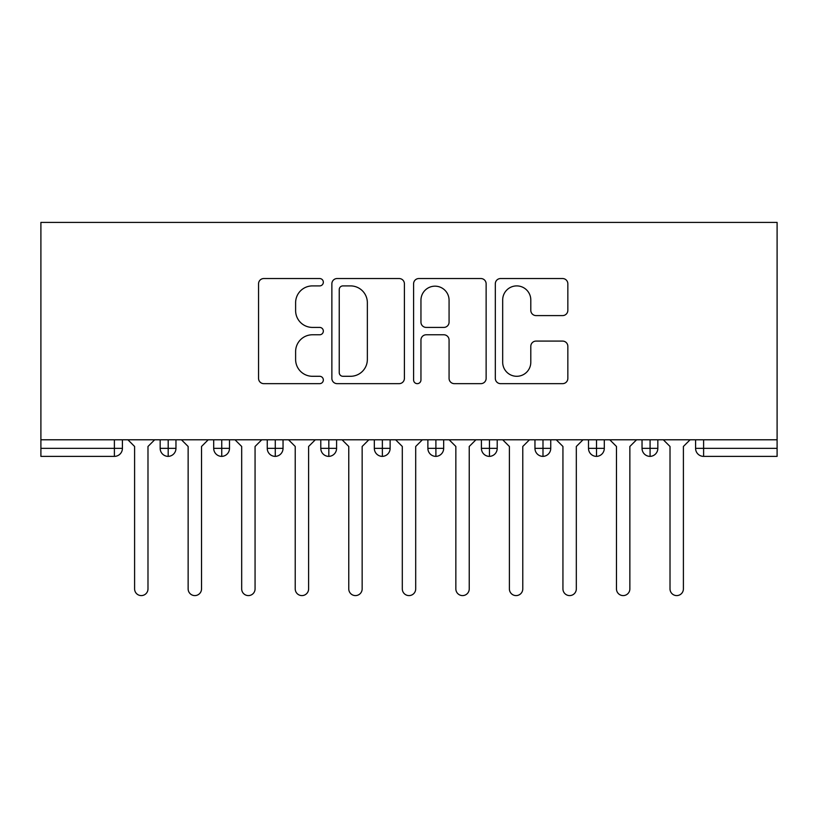 <?xml version="1.0" encoding="UTF-8"?>
<svg xmlns="http://www.w3.org/2000/svg" width="818" height="818" viewBox="0 0 818 818"><rect width="100%" height="100%" fill="white"/><g stroke="black" fill="none" stroke-linecap="round" stroke-linejoin="round"><path stroke-width="1.23" d="M323.335 282.22A3.681 3.681 0 0 0 319.654 278.539L263.815 278.539A5.256 5.256 0 0 0 258.56 283.795L258.56 378.397A5.256 5.256 0 0 0 263.815 383.652L319.654 383.652A3.681 3.681 0 0 0 323.335 379.971A3.681 3.681 0 0 0 319.654 376.29L312.435 376.29A16.82 16.82 0 0 1 295.615 359.48L295.615 351.597A16.82 16.82 0 0 1 312.435 334.777L319.654 334.777A3.681 3.681 0 0 0 323.335 331.096A3.681 3.681 0 0 0 319.654 327.415L312.435 327.415A16.82 16.82 0 0 1 295.615 310.605L295.615 302.721A16.82 16.82 0 0 1 312.435 285.901L319.654 285.901A3.681 3.681 0 0 0 323.335 282.22M562.59 315.595A5.256 5.256 0 0 0 567.845 310.339L567.845 283.795A5.256 5.256 0 0 0 562.59 278.539L500.575 278.539A5.256 5.256 0 0 0 495.319 283.795L495.319 378.397A5.256 5.256 0 0 0 500.575 383.652L562.59 383.652A5.256 5.256 0 0 0 567.845 378.397L567.845 346.341A5.256 5.256 0 0 0 562.59 341.086L536.056 341.086A5.256 5.256 0 0 0 530.8 346.341L530.8 362.231A14.059 14.059 0 0 1 516.741 376.29A14.059 14.059 0 0 1 502.681 362.231L502.681 299.961A14.059 14.059 0 0 1 516.741 285.901A14.059 14.059 0 0 1 530.8 299.961L530.8 310.339A5.256 5.256 0 0 0 536.056 315.595L562.59 315.595M40.9 439.787L40.9 222.404L777.1 222.404L777.1 439.787L40.9 439.787L40.9 448.356L114.387 448.356L114.387 439.787M404.399 283.795A5.256 5.256 0 0 0 399.143 278.539L337.128 278.539A5.256 5.256 0 0 0 331.873 283.795L331.873 378.397A5.256 5.256 0 0 0 337.128 383.652L399.143 383.652A5.256 5.256 0 0 0 404.399 378.397L404.399 283.795M418.857 278.539L480.872 278.539A5.256 5.256 0 0 1 486.127 283.795L486.127 378.397A5.256 5.256 0 0 1 480.872 383.652L454.327 383.652A5.256 5.256 0 0 1 449.072 378.397L449.072 340.032A5.256 5.256 0 0 0 443.816 334.777L426.209 334.777A5.256 5.256 0 0 0 420.953 340.032L420.953 379.971A3.681 3.681 0 0 1 417.282 383.652A3.681 3.681 0 0 1 413.601 379.971L413.601 283.795A5.256 5.256 0 0 1 418.857 278.539M122.414 439.787L122.414 448.356A8.027 8.027 0 0 1 114.387 456.383L40.9 456.383L40.9 448.356M777.1 456.383L703.613 456.383A8.027 8.027 0 0 1 695.586 448.356L695.586 439.787L695.586 448.356A8.027 8.027 0 0 0 703.613 456.383L703.613 448.356L777.1 448.356L777.1 456.383M777.1 439.787L777.1 448.356M168.191 456.383A8.027 8.027 0 0 1 160.164 448.356L160.164 439.787L160.164 448.356A8.027 8.027 0 0 0 168.191 456.383A8.027 8.027 0 0 0 175.962 448.356L175.962 439.787L175.962 448.356A8.027 8.027 0 0 1 168.191 456.383L168.191 448.356L175.962 448.356M168.191 439.787L168.191 448.356L160.164 448.356M114.387 456.383A8.027 8.027 0 0 0 122.414 448.356A8.027 8.027 0 0 1 114.387 456.383L114.387 448.356L122.414 448.356M221.739 439.787L221.739 448.356L213.702 448.356L213.702 439.787L213.702 448.356A8.027 8.027 0 0 0 221.739 456.383A8.027 8.027 0 0 0 229.5 448.356L229.5 439.787L229.5 448.356A8.027 8.027 0 0 1 221.739 456.383A8.027 8.027 0 0 1 213.702 448.356A8.027 8.027 0 0 0 221.739 456.383L221.739 448.356L229.5 448.356M275.277 439.787L275.277 448.356L267.251 448.356L267.251 439.787L267.251 448.356A8.027 8.027 0 0 0 275.277 456.383A8.027 8.027 0 0 0 283.038 448.356L283.038 439.787L283.038 448.356A8.027 8.027 0 0 1 275.277 456.383A8.027 8.027 0 0 1 267.251 448.356A8.027 8.027 0 0 0 275.277 456.383L275.277 448.356L283.038 448.356M328.826 439.787L328.826 456.383A8.027 8.027 0 0 1 320.789 448.356L320.789 439.787L320.789 448.356A8.027 8.027 0 0 0 328.826 456.383A8.027 8.027 0 0 0 336.587 448.356L336.587 439.787M382.364 439.787L382.364 456.383A8.027 8.027 0 0 1 374.327 448.356A8.027 8.027 0 0 0 382.364 456.383A8.027 8.027 0 0 1 374.327 448.356L374.327 439.787M390.125 439.787L390.125 448.356A8.027 8.027 0 0 1 382.364 456.383A8.027 8.027 0 0 0 390.125 448.356L374.327 448.356M435.902 439.787L435.902 448.356L427.875 448.356L427.875 439.787L427.875 448.356A8.027 8.027 0 0 0 435.902 456.383A8.027 8.027 0 0 0 443.673 448.356L443.673 439.787L443.673 448.356A8.027 8.027 0 0 1 435.902 456.383A8.027 8.027 0 0 1 427.875 448.356A8.027 8.027 0 0 0 435.902 456.383L435.902 448.356L443.673 448.356M489.45 456.383A8.027 8.027 0 0 1 481.413 448.356L481.413 439.787L481.413 448.356A8.027 8.027 0 0 0 489.45 456.383A8.027 8.027 0 0 0 497.211 448.356L497.211 439.787L497.211 448.356A8.027 8.027 0 0 1 489.45 456.383L489.45 448.356L497.211 448.356M542.988 439.787L542.988 448.356L534.962 448.356L534.962 439.787L534.962 448.356A8.027 8.027 0 0 0 542.988 456.383A8.027 8.027 0 0 0 550.749 448.356L550.749 439.787L550.749 448.356A8.027 8.027 0 0 1 542.988 456.383A8.027 8.027 0 0 1 534.962 448.356A8.027 8.027 0 0 0 542.988 456.383L542.988 448.356L550.749 448.356M596.526 439.787L596.526 456.383A8.027 8.027 0 0 1 588.5 448.356L588.5 439.787L588.5 448.356A8.027 8.027 0 0 0 596.526 456.383A8.027 8.027 0 0 0 604.298 448.356L604.298 439.787M650.075 439.787L650.075 456.383A8.027 8.027 0 0 1 642.038 448.356L642.038 439.787L642.038 448.356A8.027 8.027 0 0 0 650.075 456.383A8.027 8.027 0 0 0 657.836 448.356L657.836 439.787M489.45 439.787L489.45 448.356L481.413 448.356M342.916 285.901A3.681 3.681 0 0 0 339.235 289.582L339.235 372.619A3.681 3.681 0 0 0 342.916 376.29L350.533 376.29A16.82 16.82 0 0 0 367.354 359.48L367.354 302.721A16.82 16.82 0 0 0 350.533 285.901L342.916 285.901M449.072 300.216A14.059 14.059 0 0 0 435.012 286.167A14.059 14.059 0 0 0 420.953 300.216L420.953 322.159A5.256 5.256 0 0 0 426.209 327.415L443.816 327.415A5.256 5.256 0 0 0 449.072 322.159L449.072 300.216M127.905 439.787L134.602 446.475L134.602 588.899A6.697 6.697 0 0 0 141.289 595.596A6.697 6.697 0 0 0 147.986 588.899L147.986 446.475L154.674 439.787M181.443 439.787L188.14 446.475L188.14 588.899A6.697 6.697 0 0 0 194.837 595.596A6.697 6.697 0 0 0 201.525 588.899L201.525 446.475L208.222 439.787M234.991 439.787L241.678 446.475L241.678 588.899A6.697 6.697 0 0 0 248.375 595.596A6.697 6.697 0 0 0 255.063 588.899L255.063 446.475L261.76 439.787M288.529 439.787L295.226 446.475L295.226 588.899A6.697 6.697 0 0 0 301.914 595.596A6.697 6.697 0 0 0 308.611 588.899L308.611 446.475L315.298 439.787M342.077 439.787L348.765 446.475L348.765 588.899A6.697 6.697 0 0 0 355.462 595.596A6.697 6.697 0 0 0 362.149 588.899L362.149 446.475L368.846 439.787M395.615 439.787L402.303 446.475L402.303 588.899A6.697 6.697 0 0 0 409 595.596A6.697 6.697 0 0 0 415.697 588.899L415.697 446.475L422.385 439.787M449.154 439.787L455.851 446.475L455.851 588.899A6.697 6.697 0 0 0 462.538 595.596A6.697 6.697 0 0 0 469.235 588.899L469.235 446.475L475.923 439.787M502.702 439.787L509.389 446.475L509.389 588.899A6.697 6.697 0 0 0 516.086 595.596A6.697 6.697 0 0 0 522.774 588.899L522.774 446.475L529.471 439.787M556.24 439.787L562.937 446.475L562.937 588.899A6.697 6.697 0 0 0 569.625 595.596A6.697 6.697 0 0 0 576.322 588.899L576.322 446.475L583.009 439.787M609.778 439.787L616.475 446.475L616.475 588.899A6.697 6.697 0 0 0 623.163 595.596A6.697 6.697 0 0 0 629.86 588.899L629.86 446.475L636.557 439.787M663.326 439.787L670.014 446.475L670.014 588.899A6.697 6.697 0 0 0 676.711 595.596A6.697 6.697 0 0 0 683.398 588.899L683.398 446.475L690.095 439.787M703.613 439.787L703.613 448.356L695.586 448.356A8.027 8.027 0 0 0 703.613 456.383M320.789 448.356A8.027 8.027 0 0 0 328.826 456.383A8.027 8.027 0 0 0 336.587 448.356L320.789 448.356M588.5 448.356A8.027 8.027 0 0 0 596.526 456.383A8.027 8.027 0 0 0 604.298 448.356L588.5 448.356M642.038 448.356A8.027 8.027 0 0 0 650.075 456.383A8.027 8.027 0 0 0 657.836 448.356L642.038 448.356"/></g></svg>
